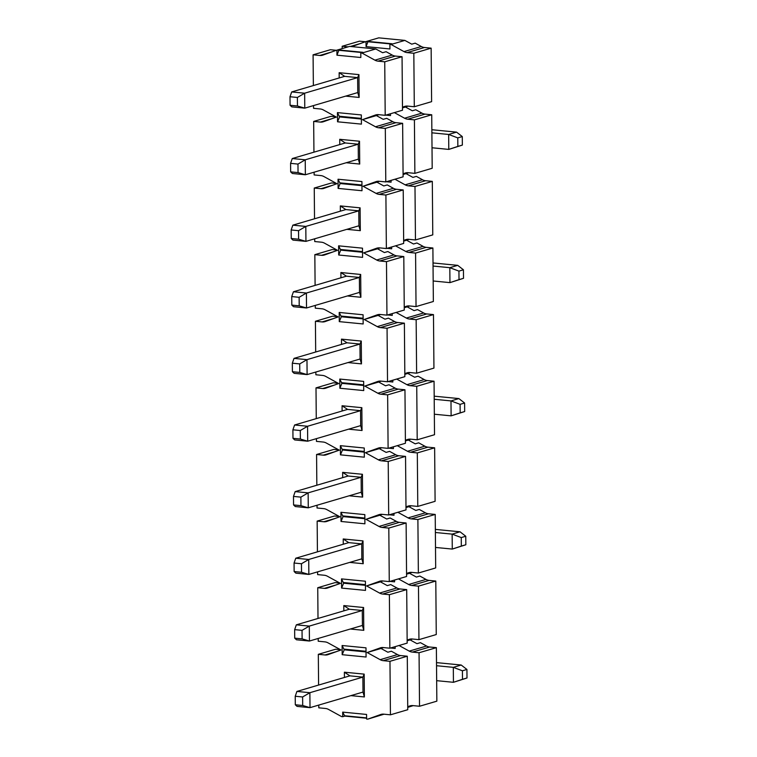 <?xml version="1.0" encoding="UTF-8"?>
<svg xmlns="http://www.w3.org/2000/svg" width="757" height="757" viewBox="0 0 757 757"><rect width="100%" height="100%" fill="white"/><g stroke="black" fill="none" stroke-linecap="round" stroke-linejoin="round"><path stroke-width="1.14" d="M380.828 647.699L367.164 652.534L381.017 648.465L387.868 652.231L391.331 651.209L397.463 654.578A9.983 8.393 -106.4 0 0 400.595 655.562L407.285 656.215L407.749 709.716L390.432 714.816L389.969 661.315L383.279 660.662A9.983 8.393 73.6 0 1 380.146 659.669L397.463 654.578M318.186 638.463L318.205 641.217L324.895 641.87A9.983 8.393 73.6 0 1 328.027 642.854L341.01 649.989L328.131 654.597A9.983 8.393 73.6 0 1 327.743 654.729A9.983 8.393 73.6 0 1 325.008 654.975L318.318 654.322L335.635 649.232L340.499 649.705M367.164 652.534L380.146 659.669M381.017 648.465L383.487 647.576M366.587 585.927L380.44 581.849L387.291 585.615L390.754 584.593L396.876 587.962A9.983 8.393 -106.4 0 0 400.008 588.955L406.698 589.608L407.171 643.109L389.855 648.2L389.382 594.699L382.692 594.046A9.983 8.393 73.6 0 1 379.56 593.062L366.587 585.927L379.465 581.319A9.983 8.393 73.6 0 1 379.844 581.187A9.983 8.393 73.6 0 1 382.578 580.941L389.268 581.584L388.805 528.093L382.115 527.44A9.983 8.393 73.6 0 1 378.983 526.446L366 519.311L378.878 514.703A9.983 8.393 73.6 0 1 379.266 514.58A9.983 8.393 73.6 0 1 382.001 514.325L388.691 514.978L388.218 461.477L381.528 460.824A9.983 8.393 73.6 0 1 378.396 459.84L365.423 452.705L378.301 448.097A9.983 8.393 73.6 0 1 378.689 447.964A9.983 8.393 73.6 0 1 381.414 447.709L388.104 448.362L387.641 394.87L380.951 394.217A9.983 8.393 73.6 0 1 377.819 393.224L364.836 386.089L377.715 381.481A9.983 8.393 73.6 0 1 378.103 381.358A9.983 8.393 73.6 0 1 380.837 381.102L387.527 381.755L387.064 328.254L380.374 327.601A9.983 8.393 73.6 0 1 377.241 326.617L364.259 319.482L377.137 314.865A9.983 8.393 73.6 0 1 377.525 314.742A9.983 8.393 73.6 0 1 380.26 314.486L386.95 315.139L386.477 261.648L379.787 260.995A9.983 8.393 73.6 0 1 376.655 260.001L363.682 252.866L376.551 248.258A9.983 8.393 73.6 0 1 376.939 248.135A9.983 8.393 73.6 0 1 379.673 247.88L386.363 248.533L385.9 195.032L379.21 194.379A9.983 8.393 73.6 0 1 376.078 193.395L363.095 186.26L375.974 181.642A9.983 8.393 73.6 0 1 376.361 181.519A9.983 8.393 73.6 0 1 379.096 181.264L385.786 181.917L385.313 128.416L378.623 127.772A9.983 8.393 73.6 0 1 375.491 126.779L362.518 119.644L375.387 115.036A9.983 8.393 73.6 0 1 375.775 114.913A9.983 8.393 73.6 0 1 378.509 114.657L385.199 115.31L384.736 61.809L378.046 61.156A9.983 8.393 73.6 0 1 374.914 60.163L361.931 53.037L375.784 48.959L382.635 52.725L386.098 51.703L392.23 55.072A9.983 8.393 -106.4 0 0 395.362 56.065L402.052 56.718L402.516 110.21L385.199 115.31M302.696 705.496L302.62 696.97L295.23 696.251L295.306 704.767L302.696 705.496L310.01 707.653L309.878 692.702L296.914 691.434L349.904 675.85L344.388 672.197L344.426 677.458M350.888 695.626L364.372 696.942L363 692.068L310.01 707.653L297.047 706.385L295.306 704.767M364.372 696.942L364.174 674.127L362.868 677.118L363 692.068M364.174 674.127L344.388 672.197M349.904 675.85L362.868 677.118L309.878 692.702L302.62 696.97M343.848 610.852L343.801 605.581L363.587 607.511L363.786 630.326L350.311 629.02M343.801 605.581L349.327 609.243L362.291 610.502L363.587 607.511M294.719 638.16L302.119 638.88L302.043 630.354L294.653 629.635L294.719 638.16L296.47 639.779L309.433 641.037L309.301 626.096L362.291 610.502L362.423 625.452L363.786 630.326M363.095 186.26L376.948 182.182L383.799 185.948L387.262 184.926L393.394 188.294A9.983 8.393 -106.4 0 0 396.526 189.288L403.216 189.941L403.68 243.432L386.363 248.533M379.418 181.302L376.948 182.182M363.682 252.866L377.535 248.798L384.386 252.554L387.849 251.542L393.971 254.91A9.983 8.393 -106.4 0 0 397.103 255.894L403.793 256.547L404.266 310.048L386.95 315.139M379.995 247.908L377.535 248.798M364.259 319.482L378.112 315.404L384.963 319.17L388.426 318.148L394.558 321.517A9.983 8.393 -106.4 0 0 397.69 322.51L404.38 323.163L404.844 376.664L387.527 381.755M380.582 314.524L378.112 315.404M364.836 386.089L378.689 382.02L385.54 385.786L389.003 384.764L395.135 388.133A9.983 8.393 -106.4 0 0 398.267 389.117L404.957 389.77L405.421 443.271L388.104 448.362M381.159 381.131L378.689 382.02M365.423 452.705L379.276 448.627L386.127 452.393L389.59 451.371L395.722 454.739A9.983 8.393 -106.4 0 0 398.854 455.733L405.544 456.386L406.007 509.887L388.691 514.978M381.746 447.747L379.276 448.627M366 519.311L379.853 515.243L386.704 519.009L390.167 517.987L396.299 521.355A9.983 8.393 -106.4 0 0 399.431 522.339L406.121 522.992L406.585 576.493L389.268 581.584M382.323 514.353L379.853 515.243M382.91 580.969L380.44 581.849M317.599 571.857L317.628 574.601L324.318 575.254A9.983 8.393 73.6 0 1 327.45 576.247L340.432 583.373L327.554 587.99A9.983 8.393 73.6 0 1 327.166 588.113A9.983 8.393 73.6 0 1 324.431 588.369L317.741 587.716L335.058 582.616L339.912 583.089M380.042 647.926A9.983 8.393 73.6 0 1 380.43 647.803A9.983 8.393 73.6 0 1 383.165 647.547L389.855 648.2M406.698 589.608L389.382 594.699M317.022 505.241L317.041 507.994L323.731 508.638A9.983 8.393 73.6 0 1 326.863 509.631L339.846 516.766L326.967 521.374A9.983 8.393 73.6 0 1 326.579 521.497A9.983 8.393 73.6 0 1 323.845 521.753L317.155 521.1L317.429 551.844M316.435 438.634L316.464 441.378L323.154 442.031A9.983 8.393 73.6 0 1 326.286 443.015L339.268 450.15L326.39 454.768A9.983 8.393 73.6 0 1 326.002 454.891A9.983 8.393 73.6 0 1 323.267 455.146L316.577 454.493L316.842 485.228M315.858 372.018L315.887 374.762L322.577 375.415A9.983 8.393 73.6 0 1 325.709 376.409L338.682 383.544L325.803 388.152A9.983 8.393 73.6 0 1 325.415 388.275A9.983 8.393 73.6 0 1 322.69 388.53L316 387.877L316.265 418.621M315.281 305.412L315.3 308.156L321.99 308.809A9.983 8.393 73.6 0 1 325.122 309.793L338.105 316.928L325.226 321.536A9.983 8.393 73.6 0 1 324.838 321.668A9.983 8.393 73.6 0 1 322.103 321.924L315.414 321.271L315.688 352.005M314.694 238.796L314.723 241.54L321.413 242.193A9.983 8.393 73.6 0 1 324.545 243.186L337.518 250.321L324.639 254.929A9.983 8.393 73.6 0 1 324.261 255.052A9.983 8.393 73.6 0 1 321.526 255.308L314.836 254.655L315.101 285.398M314.117 172.18L314.136 174.933L320.826 175.586A9.983 8.393 73.6 0 1 323.958 176.57L336.941 183.705L324.062 188.313A9.983 8.393 73.6 0 1 323.674 188.446A9.983 8.393 73.6 0 1 320.94 188.701L314.25 188.048L314.524 218.782M336.373 50.312L330.412 49.725L313.086 54.816L313.36 85.56M313.53 105.573L313.559 108.317L320.249 108.97A9.983 8.393 73.6 0 1 323.381 109.964L336.354 117.098L323.485 121.707A9.983 8.393 73.6 0 1 323.097 121.83A9.983 8.393 73.6 0 1 320.362 122.085L313.672 121.432L313.937 152.166M335.843 116.815L330.989 116.341L313.672 121.432M375.491 126.779L392.807 121.688L386.685 118.319L383.222 119.332L376.371 115.575L378.831 114.686M392.807 121.688A9.983 8.393 -106.4 0 0 395.939 122.672L402.629 123.325L403.103 176.826L385.786 181.917M402.629 123.325L385.313 128.416M336.43 183.421L331.566 182.948L314.25 188.048M403.216 189.941L385.9 195.032M337.007 250.037L332.153 249.564L314.836 254.655M403.793 256.547L386.477 261.648M337.584 316.644L332.73 316.171L315.414 321.271M404.38 323.163L387.064 328.254M338.171 383.26L333.317 382.787L316 387.877M404.957 389.77L387.641 394.87M338.748 449.866L333.894 449.393L316.577 454.493M405.544 456.386L388.218 461.477M339.335 516.482L334.48 516.009L317.155 521.1M406.121 522.992L388.805 528.093M317.741 587.716L318.006 618.45M318.318 654.322L318.593 685.066M318.763 705.079L318.792 707.823L325.482 708.476A9.983 8.393 73.6 0 1 328.614 709.47L341.587 716.595L342.732 716.709L342.684 712.119L366.568 714.447L366.606 719.036L367.751 719.15L380.62 714.542A9.983 8.393 73.6 0 1 381.008 714.409A9.983 8.393 73.6 0 1 383.742 714.163L390.432 714.816M407.285 656.215L389.969 661.315M343.271 544.236L343.224 538.975L363.01 540.905L363.209 563.719L349.725 562.404M343.224 538.975L348.75 542.627L361.714 543.895L363.01 540.905M301.532 572.264L301.456 563.747L294.066 563.028L294.142 571.544L301.532 572.264L308.847 574.431L308.724 559.48L361.714 543.895L361.837 558.836L363.209 563.719M342.684 477.629L342.637 472.359L362.423 474.289L362.631 497.103L349.147 495.788M342.637 472.359L348.163 476.021L361.127 477.279L362.423 474.289M293.565 504.938L300.955 505.657L300.879 497.131L293.489 496.412L293.565 504.938L295.306 506.556L308.269 507.815L308.137 492.864L361.127 477.279L361.259 492.23L362.631 497.103M342.107 411.013L342.06 405.752L361.846 407.682L362.045 430.496L348.561 429.181M342.06 405.752L347.586 409.405L360.55 410.673L361.846 407.682M300.368 439.041L300.292 430.525L292.902 429.796L292.978 438.322L300.368 439.041L307.692 441.208L307.56 426.257L360.55 410.673L360.682 425.614L362.045 430.496M341.521 344.407L341.473 339.136L361.269 341.066L361.468 363.88L347.983 362.565M341.473 339.136L346.999 342.789L359.963 344.057L361.269 341.066M292.401 371.715L299.791 372.435L299.715 363.909L292.325 363.19L292.401 371.715L294.142 373.333L307.105 374.592L306.973 359.641L359.963 344.057L360.095 359.007L361.468 363.88M340.943 277.791L340.896 272.529L360.682 274.46L360.881 297.274L347.406 295.959M340.896 272.529L346.422 276.182L359.386 277.45L360.682 274.46M299.204 305.819L299.138 297.302L291.738 296.574L291.814 305.099L299.204 305.819L306.528 307.985L306.396 293.035L359.386 277.45L359.518 292.391L360.881 297.274M340.357 211.184L340.319 205.913L360.105 207.844L360.304 230.658L346.82 229.343M340.319 205.913L345.835 209.566L358.799 210.834L360.105 207.844M291.237 238.493L298.627 239.212L298.551 230.686L291.161 229.967L291.237 238.493L292.978 240.101L305.942 241.369L305.809 226.419L358.799 210.834L358.932 225.785L360.304 230.658M339.779 144.568L339.732 139.307L359.518 141.237L359.717 164.051L346.242 162.736M339.732 139.307L345.258 142.959L358.222 144.218L359.518 141.237M298.05 172.596L297.974 164.08L290.584 163.351L290.65 171.877L298.05 172.596L305.364 174.763L305.232 159.812L358.222 144.218L358.354 159.169L359.717 164.051M339.202 77.962L339.155 72.691L358.941 74.621L359.14 97.435L345.656 96.12M339.155 72.691L344.681 76.343L357.645 77.611L358.941 74.621M290.073 105.27L297.463 105.989L297.387 97.464L289.997 96.745L290.073 105.27L291.814 106.879L304.778 108.147L304.655 93.196L357.645 77.611L357.768 92.562L359.14 97.435M384.064 714.192L367.751 719.15M375.784 48.959L349.63 46.404L335.777 50.482L338.994 49.981L362.877 52.309L360.796 52.924L361.931 53.037M360.796 52.924L360.834 57.513L336.95 55.185L336.912 50.596M335.777 50.482L322.898 55.091A9.983 8.393 73.6 0 1 322.51 55.223A9.983 8.393 73.6 0 1 319.776 55.469L313.086 54.816M361.335 114.941L361.42 124.12L337.537 121.792L337.452 112.613L361.335 114.941M361.922 181.557L361.997 190.736L338.114 188.408L338.038 179.229L361.922 181.557M362.499 248.173L362.584 257.352L338.701 255.014L338.616 245.836L362.499 248.173M363.086 314.78L363.161 323.958L339.278 321.63L339.202 312.452L363.086 314.78M363.663 381.396L363.738 390.574L339.865 388.237L339.779 379.058L363.663 381.396M364.24 448.002L364.325 457.181L340.442 454.853L340.366 445.674L364.24 448.002M364.827 514.618L364.902 523.797L341.019 521.469L340.943 512.29L364.827 514.618M365.404 581.225L365.489 590.403L341.606 588.075L341.521 578.897L365.404 581.225M365.991 647.841L366.066 657.019L342.183 654.691L342.107 645.513L365.991 647.841M336.95 55.185L338.994 49.981M402.052 56.718L384.736 61.809M366.606 718.223L344.804 716.103L342.684 712.119M342.732 716.709L344.804 716.103M338.994 50.312L362.035 52.555M342.183 654.691L344.227 649.818L366.019 651.938M344.227 649.818L342.107 645.513M344.217 649.156L366.019 651.285M341.606 588.075L343.65 583.202L365.442 585.331M343.65 583.202L341.521 578.897M343.64 582.549L365.432 584.669M341.019 521.469L343.063 516.596L364.865 518.715M343.063 516.596L340.943 512.29M343.063 515.933L364.855 518.062M340.442 454.853L342.486 449.98L364.278 452.109M342.486 449.98L340.366 445.674M342.476 449.327L364.278 451.446M339.865 388.237L341.899 383.364L363.701 385.493M341.899 383.364L339.779 379.058M341.899 382.711L363.691 384.84M339.278 321.63L341.322 316.757L363.114 318.886M341.322 316.757L339.202 312.452M341.312 316.104L363.114 318.224M338.701 255.014L340.735 250.141L362.537 252.27M340.735 250.141L338.616 245.836M340.735 249.488L362.527 251.617M338.114 188.408L340.158 183.535L361.95 185.664M340.158 183.535L338.038 179.229M340.148 182.882L361.95 185.001M337.537 121.792L339.581 116.919L361.373 119.048M339.581 116.919L337.452 112.613M339.571 116.266L361.363 118.395M366.596 717.901L344.804 715.772M362.518 119.644L376.371 115.575M289.997 96.745L291.691 91.938L304.655 93.196L297.387 97.464M357.768 92.562L304.778 108.147L297.463 105.989M344.681 76.343L291.691 91.938M291.161 229.967L292.845 225.16L305.809 226.419L298.551 230.686M358.932 225.785L305.942 241.369L298.627 239.212M345.835 209.566L292.845 225.16M292.325 363.19L294.009 358.383L306.973 359.641L299.715 363.909M360.095 359.007L307.105 374.592L299.791 372.435M346.999 342.789L294.009 358.383M293.489 496.412L295.173 491.605L308.137 492.864L300.879 497.131M361.259 492.23L308.269 507.815L300.955 505.657M348.163 476.021L295.173 491.605M294.653 629.635L296.337 624.828L309.301 626.096L302.043 630.354M362.423 625.452L309.433 641.037L302.119 638.88M349.327 609.243L296.337 624.828M290.584 163.351L292.268 158.544L305.232 159.812L297.974 164.08M358.354 159.169L305.364 174.763L292.401 173.495L290.65 171.877M292.268 158.544L345.258 142.959M431.887 132.825L448.655 134.462L456.556 132.134L462.281 136.572L462.347 145.089L448.787 149.403L432.01 147.766M456.556 132.134L431.859 129.731M462.281 136.572L457.777 137.888L457.853 146.413L462.347 145.089M457.777 137.888L448.655 134.462L448.787 149.403L457.853 146.413M291.738 296.574L293.432 291.767L306.396 293.035L299.138 297.302M359.518 292.391L306.528 307.985L293.565 306.717L291.814 305.099M293.432 291.767L346.422 276.182M433.042 266.048L449.819 267.685L457.72 265.357L463.435 269.795L463.511 278.311L449.951 282.626L433.174 280.989M457.72 265.357L433.023 262.953M463.435 269.795L458.941 271.12L459.007 279.636L463.511 278.311M458.941 271.12L449.819 267.685L449.951 282.626L459.007 279.636M292.902 429.796L294.596 424.989L307.56 426.257L300.292 430.525M360.682 425.614L307.692 441.208L294.719 439.94L292.978 438.322M294.596 424.989L347.586 409.405M434.206 399.27L450.983 400.907L458.884 398.579L464.599 403.017L464.675 411.534L451.115 415.848L434.338 414.221M458.884 398.579L434.177 396.176M464.599 403.017L460.095 404.342L460.171 412.858L464.675 411.534M460.095 404.342L450.983 400.907L451.115 415.848L460.171 412.858M294.066 563.028L295.76 558.212L308.724 559.48L301.456 563.747M361.837 558.836L308.847 574.431L295.883 573.163L294.142 571.544M295.76 558.212L348.75 542.627M435.37 532.493L452.147 534.13L460.038 531.802L465.763 536.24L465.839 544.756L452.279 549.071L435.502 547.443M460.038 531.802L435.341 529.398M465.763 536.24L461.259 537.565L461.335 546.081L465.839 544.756M461.259 537.565L452.147 534.13L452.279 549.071L461.335 546.081M296.914 691.434L295.23 696.251M436.534 665.715L453.311 667.352L461.202 665.024L466.927 669.462L467.003 677.988L453.443 682.303L436.666 680.666M461.202 665.024L436.505 662.621M466.927 669.462L462.423 670.787L462.499 679.303L467.003 677.988M462.423 670.787L453.311 667.352L453.443 682.303L462.499 679.303M407.152 640.782L410.114 639.902L416.965 643.668L420.428 642.655L426.551 646.024A9.983 8.393 -106.4 0 0 429.683 647.008L436.373 647.661L436.846 701.162L419.529 706.253L419.056 652.752L412.366 652.099A9.983 8.393 73.6 0 1 409.234 651.115L426.551 646.024M399.024 645.503L409.234 651.115M409.916 639.135L407.143 640.081M410.114 639.902L412.574 639.022M406.566 574.166L409.528 573.295L416.378 577.061L419.842 576.039L425.973 579.408A9.983 8.393 -106.4 0 0 429.105 580.401L435.795 581.054L436.259 634.546L418.943 639.646L418.479 586.145L411.789 585.492A9.983 8.393 73.6 0 1 408.657 584.499L398.447 578.887M403.074 173.798L405.061 173.088A9.983 8.393 73.6 0 1 405.449 172.965A9.983 8.393 73.6 0 1 408.184 172.71L414.874 173.362L414.41 119.861L407.72 119.209A9.983 8.393 73.6 0 1 404.588 118.224L394.378 112.613M403.084 174.498L406.045 173.627L412.896 177.393L416.359 176.372L422.482 179.74A9.983 8.393 -106.4 0 0 425.614 180.724L432.304 181.377L432.777 234.878L415.461 239.969L414.987 186.477L408.297 185.825A9.983 8.393 73.6 0 1 405.165 184.831L394.955 179.22M408.506 172.738L406.045 173.627M403.651 240.414L405.648 239.704A9.983 8.393 73.6 0 1 406.036 239.572A9.983 8.393 73.6 0 1 408.771 239.316L415.461 239.969M403.661 241.105L406.623 240.234L413.473 244L416.937 242.978L423.068 246.347A9.983 8.393 -106.4 0 0 426.2 247.34L432.89 247.993L433.354 301.494L416.038 306.585L415.574 253.084L408.884 252.431A9.983 8.393 73.6 0 1 405.752 251.447L395.542 245.836M409.092 239.354L406.623 240.234M404.238 307.02L406.225 306.311A9.983 8.393 73.6 0 1 406.613 306.188A9.983 8.393 73.6 0 1 409.348 305.932L416.038 306.585M404.238 307.721L407.209 306.85L414.051 310.616L417.514 309.594L423.646 312.963A9.983 8.393 -106.4 0 0 426.778 313.947L433.468 314.6L433.941 368.101L416.615 373.192L416.151 319.7L409.461 319.047A9.983 8.393 73.6 0 1 406.329 318.054L396.119 312.442M409.669 305.96L407.209 306.85M404.815 373.636L406.812 372.927A9.983 8.393 73.6 0 1 407.2 372.794A9.983 8.393 73.6 0 1 409.925 372.548L416.615 373.192M404.825 374.327L407.786 373.456L414.637 377.223L418.101 376.201L424.232 379.569A9.983 8.393 -106.4 0 0 427.364 380.563L434.054 381.216L434.518 434.717L417.202 439.808L416.738 386.307L410.048 385.654A9.983 8.393 73.6 0 1 406.916 384.67L396.696 379.058M410.256 372.576L407.786 373.456M405.402 440.252L407.389 439.533A9.983 8.393 73.6 0 1 407.777 439.41A9.983 8.393 73.6 0 1 410.512 439.155L417.202 439.808M405.402 440.943L408.364 440.072L415.215 443.839L418.678 442.817L424.809 446.185A9.983 8.393 -106.4 0 0 427.942 447.169L434.632 447.822L435.095 501.323L417.779 506.424L417.315 452.923L410.625 452.27A9.983 8.393 73.6 0 1 407.493 451.276L397.283 445.665M410.833 439.183L408.364 440.072M405.979 506.859L407.976 506.149A9.983 8.393 73.6 0 1 408.364 506.017A9.983 8.393 73.6 0 1 411.089 505.771L417.779 506.424M405.989 507.55L408.95 506.679L415.801 510.445L419.264 509.433L425.396 512.792A9.983 8.393 -106.4 0 0 428.519 513.785L435.218 514.438L435.682 567.939L418.366 573.03L417.892 519.529L411.202 518.876A9.983 8.393 73.6 0 1 408.07 517.892L397.86 512.281M411.42 505.799L408.95 506.679M406.566 573.475L408.553 572.756A9.983 8.393 73.6 0 1 408.941 572.633A9.983 8.393 73.6 0 1 411.676 572.377L418.366 573.03M411.997 572.406L409.528 573.295M409.13 639.372A9.983 8.393 73.6 0 1 409.518 639.239A9.983 8.393 73.6 0 1 412.253 638.993L418.943 639.646M435.795 581.054L418.479 586.145M402.497 107.191L404.484 106.472A9.983 8.393 73.6 0 1 404.872 106.349A9.983 8.393 73.6 0 1 407.607 106.094L414.297 106.746L413.824 53.255L407.134 52.602A9.983 8.393 73.6 0 1 404.001 51.608L421.318 46.518L415.196 43.149L411.732 44.161L404.881 40.405L378.727 37.85L364.874 41.928L368.082 41.427L391.965 43.755L389.893 44.37L391.028 44.474L404.881 40.405M421.318 46.518A9.983 8.393 -106.4 0 0 424.45 47.502L431.14 48.155L431.613 101.656L414.297 106.746M365.461 41.749L359.499 41.171L342.183 46.262L342.202 48.59M404.588 118.224L421.904 113.124L415.773 109.756L412.31 110.777L405.459 107.011L407.928 106.131M421.904 113.124A9.983 8.393 -106.4 0 0 425.037 114.118L431.727 114.771L432.19 168.272L414.874 173.362M431.727 114.771L414.41 119.861M432.304 181.377L414.987 186.477M432.89 247.993L415.574 253.084M433.468 314.6L416.151 319.7M434.054 381.216L416.738 386.307M434.632 447.822L417.315 452.923M435.218 514.438L417.892 519.529M407.72 706.697L409.717 705.978A9.983 8.393 73.6 0 1 410.105 705.855A9.983 8.393 73.6 0 1 412.839 705.6L419.529 706.253M436.373 647.661L419.056 652.752M413.161 705.638L407.73 707.388M389.893 44.37L389.931 48.959L366.047 46.622L366.01 42.032M364.874 41.928L351.996 46.537A9.983 8.393 73.6 0 1 351.759 46.612M348.144 46.849L342.183 46.262M404.001 51.608L391.028 44.474M390.498 113.749L390.508 115.566L385.862 115.111M391.076 180.365L391.095 182.182L386.448 181.727M391.653 246.971L391.672 248.788L387.026 248.334M392.24 313.587L392.258 315.404L387.603 314.95M392.817 380.194L392.836 382.011L388.19 381.556M393.403 446.81L393.413 448.627L388.767 448.172M393.981 513.416L394 515.233L389.353 514.779M394.567 580.032L394.577 581.849L389.931 581.395M395.145 646.648L395.163 648.456L390.517 648.001M366.047 46.622L368.082 41.427M431.14 48.155L413.824 53.255M368.091 41.749L391.132 44.001M402.497 107.882L405.459 107.011M376.759 181.415L375.974 181.642M376.078 193.395L393.394 188.294M377.336 248.031L376.551 248.258M376.655 260.001L393.971 254.91M377.913 314.638L377.137 314.865M377.241 326.617L394.558 321.517M378.5 381.254L377.715 381.481M377.819 393.224L395.135 388.133M379.077 447.86L378.301 448.097M378.396 459.84L395.722 454.739M379.664 514.476L378.878 514.703M378.983 526.446L396.299 521.355M380.241 581.083L379.465 581.319M379.56 593.062L396.876 587.962M400.008 588.955L382.692 594.046M376.172 114.809L375.387 115.036M331.907 118.688L320.362 122.085M395.939 122.672L378.623 127.772M332.484 185.304L320.94 188.701M396.526 189.288L379.21 194.379M333.061 251.911L321.526 255.308M397.103 255.894L379.787 260.995M333.648 318.527L322.103 321.924M397.69 322.51L380.374 327.601M334.225 385.133L322.69 388.53M398.267 389.117L380.951 394.217M334.812 451.749L323.267 455.146M398.854 455.733L381.528 460.824M335.389 518.356L323.845 521.753M399.431 522.339L382.115 527.44M335.976 584.972L324.431 588.369M336.553 651.578L325.008 654.975M400.595 655.562L383.279 660.662M374.914 60.163L392.23 55.072M331.32 52.082L319.776 55.469M395.362 56.065L378.046 61.156M381.405 714.305L380.62 714.542M405.847 172.861L405.061 173.088M405.165 184.831L422.482 179.74M406.424 239.467L405.648 239.704M405.752 251.447L423.068 246.347M407.011 306.083L406.225 306.311M406.329 318.054L423.646 312.963M407.588 372.69L406.812 372.927M406.916 384.67L424.232 379.569M408.174 439.306L407.389 439.533M407.493 451.276L424.809 446.185M408.752 505.913L407.976 506.149M408.07 517.892L425.396 512.792M409.338 572.529L408.553 572.756M408.657 584.499L425.973 579.408M429.105 580.401L411.789 585.492M405.269 106.245L404.484 106.472M425.037 114.118L407.72 119.209M425.614 180.724L408.297 185.825M426.2 247.34L408.884 252.431M426.778 313.947L409.461 319.047M427.364 380.563L410.048 385.654M427.942 447.169L410.625 452.27M428.519 513.785L411.202 518.876M429.683 647.008L412.366 652.099M360.417 43.518L350.359 46.48M424.45 47.502L407.134 52.602M410.493 705.751L409.717 705.978"/></g></svg>
